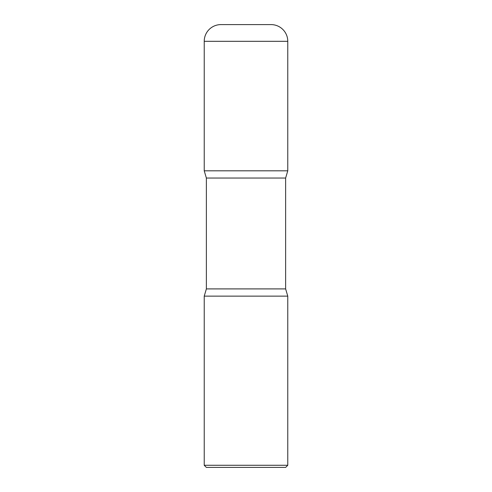 <?xml version="1.0" encoding="UTF-8"?>
<svg xmlns="http://www.w3.org/2000/svg" width="492" height="492" viewBox="0 0 492 492"><rect width="100%" height="100%" fill="white"/><g stroke="black" fill="none" stroke-linecap="round" stroke-linejoin="round"><path stroke-width="0.74" d="M204.229 41.31L204.229 170.816L287.771 170.816L204.229 170.816L206.369 178.042L285.631 178.042L287.771 170.816L287.771 41.31L204.229 41.31A16.71 16.71 0 0 1 220.939 24.6L271.061 24.6A16.71 16.71 0 0 1 287.771 41.31M285.631 288.909L206.369 288.909L204.229 296.135L287.771 296.135L204.229 296.135L204.229 465.278L287.771 465.278L287.771 296.135L285.631 288.909L285.631 178.042M287.771 465.278L285.649 467.4L206.351 467.4L204.229 465.278M206.369 288.909L206.369 178.042"/></g></svg>
